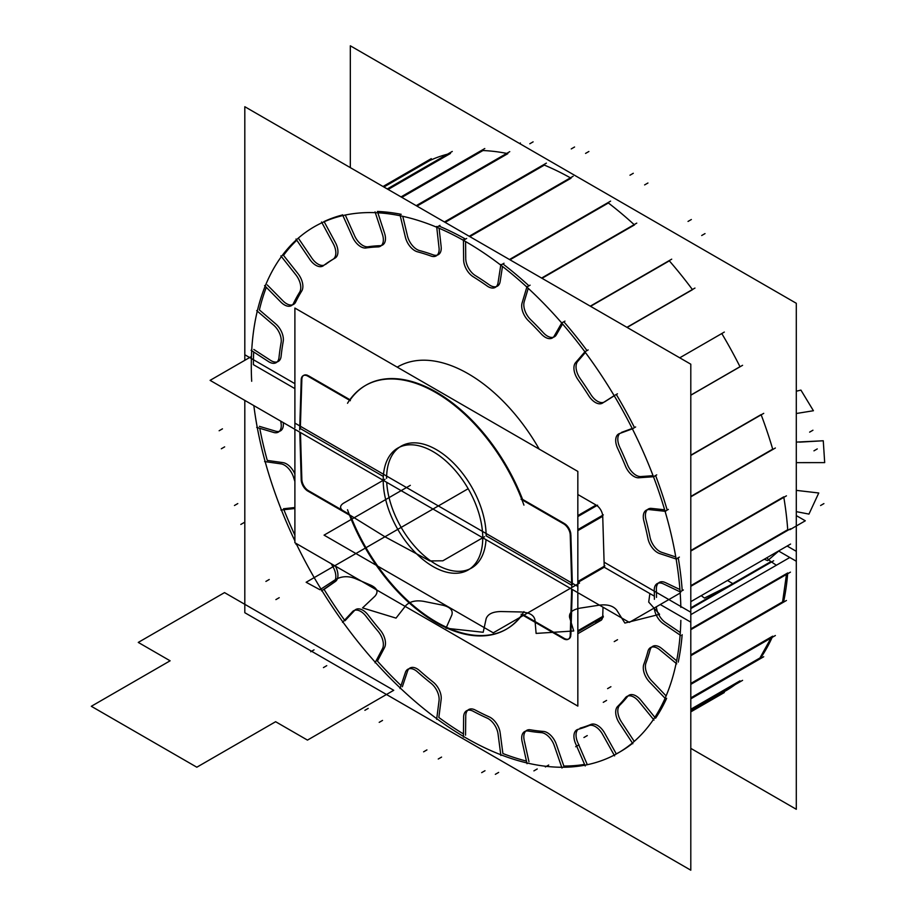<?xml version="1.0" encoding="UTF-8"?>
<svg xmlns="http://www.w3.org/2000/svg" width="916" height="916" viewBox="0 0 916 916"><rect width="100%" height="100%" fill="white"/><g stroke="black" fill="none" stroke-linecap="round" stroke-linejoin="round"><path stroke-width="1.37" d="M787.142 546.039L796.302 551.329L796.302 809.286L690.801 748.372M721.785 692.988A303.803 175.403 -120 0 0 735.227 684.584A303.803 175.403 60 0 1 721.785 692.988A303.803 175.403 -120 0 0 735.227 684.584A303.803 175.403 -120 0 1 721.785 692.988M761.093 657.299A303.803 175.403 -120 0 0 772.142 637.399A303.803 175.403 60 0 1 761.093 657.299A303.803 175.403 -120 0 0 772.142 637.399A303.803 175.403 -120 0 1 761.093 657.299L690.801 697.878L761.093 657.299M783.741 601.217A303.803 175.403 -120 0 0 787.657 573.76A303.803 175.403 60 0 1 783.741 601.217A303.803 175.403 -120 0 0 787.657 573.76A303.803 175.403 -120 0 1 783.741 601.217L690.801 654.871L783.741 601.217M776.367 565.252L771.547 561.977M690.801 607.846L770.951 561.577A14.072 8.13 60 0 1 766.875 557.741A14.072 8.13 60 0 0 770.951 561.577A14.072 8.13 60 0 1 766.875 557.741A14.072 8.13 60 0 0 770.951 561.577A14.072 8.13 60 0 1 766.875 557.741M500.869 755.482L497.949 733.224M500.159 732.754L502.884 753.513A303.803 175.403 -120 0 0 526.46 761.082A303.803 175.403 -120 0 1 502.884 753.513A303.803 175.403 -120 0 0 526.46 761.082A303.803 175.403 -120 0 1 502.884 753.513L500.159 732.754L502.884 753.513M486.51 717.846A14.072 8.13 60 0 1 498.132 734.724M500.044 732.01A14.072 8.13 -120 0 0 489.82 717.159A14.072 8.13 60 0 1 500.044 732.01A14.072 8.13 -120 0 0 489.82 717.159A14.072 8.13 60 0 1 500.044 732.01A14.072 8.13 -120 0 0 489.82 717.159M487.724 718.362A266.27 153.728 60 0 1 472.599 710.942M475.324 710.049A266.27 153.728 -120 0 0 489.224 716.873A266.27 153.728 -120 0 1 475.324 710.049A266.27 153.728 -120 0 0 489.224 716.873A266.27 153.728 -120 0 1 475.324 710.049A266.27 153.728 -120 0 0 489.224 716.873M463.645 717.789A14.072 8.13 60 0 1 466.553 710.782A14.072 8.13 60 0 1 473.824 711.618M467.687 710.312A14.072 8.13 -120 0 0 465.752 715.865A14.072 8.13 60 0 1 474.694 709.74A14.072 8.13 -120 0 0 468.66 709.568M463.645 716.381L463.416 737.105M465.534 735.182L465.74 716.587M789.798 557.489L690.801 614.647M680.851 620.384A303.803 175.403 60 0 1 618.014 753.021A303.803 175.403 60 0 0 680.851 620.384A303.803 175.403 60 0 1 618.014 753.021A303.803 175.403 60 0 0 680.851 620.384A303.803 175.403 60 0 1 618.014 753.021A303.803 175.403 60 0 0 680.851 620.384A303.803 175.403 60 0 1 618.014 753.021A303.803 175.403 60 0 0 680.851 620.384A303.803 175.403 60 0 1 618.014 753.021A303.803 175.403 60 0 0 680.851 620.384A303.803 175.403 60 0 1 618.014 753.021A303.803 175.403 60 0 1 296.12 543.451A303.803 175.403 60 0 0 618.014 753.021A303.803 175.403 60 0 1 296.12 543.451A303.803 175.403 60 0 0 618.014 753.021A303.803 175.403 60 0 1 296.12 543.451A303.803 175.403 60 0 0 618.014 753.021A303.803 175.403 60 0 1 296.12 543.451A303.803 175.403 60 0 0 618.014 753.021A303.803 175.403 60 0 1 296.12 543.451A303.803 175.403 60 0 0 618.014 753.021A303.803 175.403 60 0 1 296.12 543.451M294.895 540.898A303.803 175.403 60 0 1 253.846 405.616A303.803 175.403 60 0 0 294.895 540.898A303.803 175.403 60 0 1 253.846 405.616A303.803 175.403 60 0 0 294.895 540.898A303.803 175.403 60 0 1 253.846 405.616A303.803 175.403 60 0 0 294.895 540.898A303.803 175.403 60 0 1 253.846 405.616A303.803 175.403 60 0 0 294.895 540.898A303.803 175.403 60 0 1 253.846 405.616A303.803 175.403 60 0 0 294.895 540.898A303.803 175.403 60 0 1 253.846 405.616M720.64 693.652L734.082 685.248M759.948 657.963L770.997 638.063M782.596 601.869L786.581 573.611M259.755 428.299A303.803 175.403 -120 0 0 267.277 460.427A303.803 175.403 -120 0 1 259.755 428.299A303.803 175.403 -120 0 0 267.277 460.427A303.803 175.403 -120 0 1 259.755 428.299A303.803 175.403 -120 0 0 267.277 460.427L283.033 462.637M283.903 509.708A303.803 175.403 -120 0 0 294.895 535.184A303.803 175.403 -120 0 1 283.903 509.708A303.803 175.403 -120 0 0 294.895 535.184A303.803 175.403 -120 0 1 283.903 509.708A303.803 175.403 -120 0 0 294.895 535.184M335.451 566.237A14.072 8.13 -120 0 1 335.37 581.511L324.069 589.4L335.37 581.511A14.072 8.13 -120 0 0 335.451 566.237A14.072 8.13 60 0 1 335.37 581.511A14.072 8.13 -120 0 0 335.451 566.237A14.072 8.13 60 0 1 335.37 581.511L324.069 589.4A303.803 175.403 -120 0 0 344.576 620.166A303.803 175.403 -120 0 1 324.069 589.4A303.803 175.403 -120 0 0 344.576 620.166A303.803 175.403 -120 0 1 324.069 589.4A303.803 175.403 -120 0 0 344.576 620.166M384.548 647.578L377.426 661.089A303.803 175.403 -120 0 0 401.048 685.534A303.803 175.403 -120 0 1 377.426 661.089A303.803 175.403 -120 0 0 401.048 685.534A303.803 175.403 -120 0 1 377.426 661.089A303.803 175.403 -120 0 0 401.048 685.534M654.345 591.186L690.801 612.243L690.801 870.2L244.812 612.712L244.812 400.395M654.299 591.163L604.091 562.184M294.895 383.667L244.812 354.755L244.812 360.309L244.812 106.714L690.801 364.202L690.801 622.159L660.264 604.526M528.967 761.7L524.387 741.09M525.738 731.117A14.072 8.13 -120 0 0 524.215 740.3A14.072 8.13 60 0 1 529.849 729.731A14.072 8.13 -120 0 0 526.723 730.373M530.467 729.812A266.27 153.728 -120 0 0 543.44 731.426A266.27 153.728 -120 0 1 530.467 729.812A266.27 153.728 -120 0 0 543.44 731.426A266.27 153.728 -120 0 1 530.467 729.812A266.27 153.728 -120 0 0 543.44 731.426M543.967 731.483A14.072 8.13 60 0 1 556.046 743.506A14.072 8.13 -120 0 0 543.967 731.483A14.072 8.13 60 0 1 556.046 743.506A14.072 8.13 -120 0 0 543.967 731.483A14.072 8.13 -120 0 1 556.046 743.506M556.333 744.296L563.832 766.028A303.803 175.403 -120 0 0 584.557 764.391A303.803 175.403 -120 0 1 563.832 766.028A303.803 175.403 -120 0 0 584.557 764.391A303.803 175.403 -120 0 1 563.832 766.028L556.333 744.296L563.832 766.028M587.007 763.955L578.042 743.174M577.698 742.384A14.072 8.13 60 0 1 577.973 729.376A14.072 8.13 -120 0 0 577.698 742.384A14.072 8.13 60 0 1 577.973 729.376A14.072 8.13 -120 0 0 577.698 742.384A14.072 8.13 -120 0 1 577.973 729.376M580.08 728.151A266.27 153.728 -120 0 0 590.98 724.407A266.27 153.728 -120 0 1 580.08 728.151A266.27 153.728 -120 0 0 590.98 724.407A266.27 153.728 -120 0 1 580.08 728.151A266.27 153.728 -120 0 0 590.98 724.407M591.335 724.281A14.072 8.13 60 0 1 604.239 732.365A14.072 8.13 -120 0 0 591.335 724.281A14.072 8.13 60 0 1 604.239 732.365A14.072 8.13 -120 0 0 591.335 724.281A14.072 8.13 -120 0 1 604.239 732.365M604.675 733.109L616.285 753.902A303.803 175.403 -120 0 0 632.59 743.3A303.803 175.403 -120 0 1 616.285 753.902A303.803 175.403 -120 0 0 632.59 743.3A303.803 175.403 -120 0 1 616.285 753.902L604.675 733.109L616.285 753.902M634.238 741.388L621.93 722.644M621.46 721.923A14.072 8.13 60 0 1 619.743 705.217A14.072 8.13 -120 0 0 621.46 721.923A14.072 8.13 60 0 1 619.743 705.217A14.072 8.13 -120 0 0 621.46 721.923A14.072 8.13 -120 0 1 619.743 705.217M620.029 704.931A266.27 153.728 -120 0 0 627.231 696.916A266.27 153.728 -120 0 1 620.029 704.931A266.27 153.728 -120 0 0 627.231 696.916A266.27 153.728 -120 0 1 620.029 704.931A266.27 153.728 -120 0 0 627.231 696.916M628.01 695.988A14.072 8.13 -120 0 0 627.597 696.446A14.072 8.13 60 0 1 640.353 699.572A14.072 8.13 -120 0 0 628.994 695.244M640.902 700.225L654.86 717.331M655.581 718.213A303.803 175.403 -120 0 0 666.642 698.313A303.803 175.403 -120 0 1 655.581 718.213A303.803 175.403 -120 0 0 666.642 698.313A303.803 175.403 -120 0 1 655.581 718.213M666.104 695.931L652.158 681.321M651.597 680.737A14.072 8.13 60 0 1 645.952 663.035A14.072 8.13 -120 0 0 651.597 680.737A14.072 8.13 60 0 1 645.952 663.035A14.072 8.13 -120 0 0 651.597 680.737A14.072 8.13 -120 0 1 645.952 663.035M646.146 662.531A266.27 153.728 -120 0 0 649.902 650.646A266.27 153.728 -120 0 1 646.146 662.531A266.27 153.728 -120 0 0 649.902 650.646A266.27 153.728 -120 0 1 646.146 662.531A266.27 153.728 -120 0 0 649.902 650.646M651.665 647.108A14.072 8.13 -120 0 0 650.062 650.028A14.072 8.13 60 0 1 661.157 648.047A14.072 8.13 -120 0 0 652.639 646.364M661.776 648.528L676.638 660.802M678.229 662.119A303.803 175.403 -120 0 0 682.157 634.673A303.803 175.403 -120 0 1 678.229 662.119A303.803 175.403 -120 0 0 682.157 634.673A303.803 175.403 -120 0 1 678.229 662.119M680.302 632.567L666.035 622.891M665.451 622.491A14.072 8.13 60 0 1 656.394 606.758A14.072 8.13 -120 0 0 665.451 622.491A14.072 8.13 60 0 1 656.394 606.758A14.072 8.13 -120 0 0 665.451 622.491A14.072 8.13 -120 0 1 656.394 606.758M654.379 596.167L604.239 567.222L654.379 596.167L604.239 567.222L577.836 582.473L604.239 567.222L577.836 582.473L604.239 567.222L577.836 582.473L604.239 567.222L654.379 596.167L604.239 567.222L577.836 582.473L604.239 567.222L577.836 582.473L604.239 567.222L654.379 596.167M603.014 607.205L602.728 616.422L603.014 607.205L602.728 616.422L603.014 607.205L602.728 616.422L577.836 630.792L602.728 616.422M253.389 364.66L294.895 388.624L253.389 364.66A303.803 175.403 60 0 1 253.686 351.962A303.803 175.403 -120 0 0 253.389 364.66L294.895 388.624L253.389 364.66A303.803 175.403 60 0 1 253.686 351.962A303.803 175.403 -120 0 0 253.389 364.66A303.803 175.403 60 0 1 253.686 351.962M280.456 430.898A14.072 8.13 -120 0 0 283.296 422.986A14.072 8.13 60 0 1 275.762 431.218A14.072 8.13 -120 0 0 279.323 431.367M275.132 431.035L259.388 426.341M283.571 462.74A14.072 8.13 60 0 1 294.895 473.984A14.072 8.13 -120 0 0 283.571 462.74A14.072 8.13 60 0 1 294.895 473.984A14.072 8.13 -120 0 0 283.571 462.74A14.072 8.13 -120 0 1 294.895 473.984M294.895 507.521L283.525 508.758M345 620.75L354.24 610.846M354.801 610.251A14.072 8.13 -120 0 0 354.652 610.399A14.072 8.13 60 0 1 367.568 614.35A14.072 8.13 -120 0 0 355.774 609.506M368.106 615.025A266.27 153.728 -120 0 0 380.174 630.048A266.27 153.728 -120 0 1 368.106 615.025A266.27 153.728 -120 0 0 380.174 630.048A266.27 153.728 -120 0 1 368.106 615.025A266.27 153.728 -120 0 0 380.174 630.048M380.701 630.689A14.072 8.13 60 0 1 384.766 647.108A14.072 8.13 -120 0 0 380.701 630.689A14.072 8.13 60 0 1 384.766 647.108A14.072 8.13 -120 0 0 380.701 630.689A14.072 8.13 -120 0 1 384.766 647.108M402.342 686.771L407.311 671.84M408.96 668.795A14.072 8.13 -120 0 0 407.505 671.245A14.072 8.13 60 0 1 418.944 670.1A14.072 8.13 -120 0 0 409.944 668.05M419.551 670.615A266.27 153.728 -120 0 0 433.142 682.054A266.27 153.728 -120 0 1 419.551 670.615A266.27 153.728 -120 0 0 433.142 682.054A266.27 153.728 -120 0 1 419.551 670.615A266.27 153.728 -120 0 0 433.142 682.054M433.726 682.534A14.072 8.13 60 0 1 441.214 698.897A14.072 8.13 -120 0 0 433.726 682.534A14.072 8.13 60 0 1 441.214 698.897A14.072 8.13 -120 0 0 433.726 682.534A14.072 8.13 -120 0 1 441.214 698.897M441.146 699.538L438.844 717.468A303.803 175.403 -120 0 0 463.45 733.945A303.803 175.403 -120 0 1 438.844 717.468A303.803 175.403 -120 0 0 463.45 733.945A303.803 175.403 -120 0 1 438.844 717.468L441.146 699.538L438.844 717.468M436.657 719.335L439.119 700.099M430.428 682.809A14.072 8.13 60 0 1 438.936 701.393M431.631 683.748A266.27 153.728 60 0 1 416.849 671.313M405.227 673.042A14.072 8.13 60 0 1 407.826 669.264A14.072 8.13 60 0 1 418.028 672.378M405.582 671.897L400.04 688.546M375.056 662.806L382.693 648.31M377.518 630.632A14.072 8.13 60 0 1 382.155 649.272M378.606 631.903A266.27 153.728 60 0 1 365.473 615.563M352.213 612.014A14.072 8.13 60 0 1 353.656 610.732A14.072 8.13 60 0 1 366.503 616.926M352.9 611.247L342.538 622.342M321.55 590.912L333.676 582.439M332.474 565.951A14.072 8.13 60 0 1 332.92 582.942A14.072 8.13 60 0 1 332.84 582.988M333.355 567.439A266.27 153.728 60 0 1 331.214 563.718M297.105 544.024L296.005 544.367M280.891 510.04L294.895 508.517M294.895 481.53A266.27 153.728 60 0 1 293.315 476.515M280.353 463.805A14.072 8.13 60 0 1 293.784 478.095M281.487 463.943L264.598 461.561M256.686 427.383L274.239 432.615M280.96 422.665A14.072 8.13 60 0 1 278.349 432.112A14.072 8.13 60 0 1 273.048 432.238M281.212 424.2A266.27 153.728 60 0 1 280.765 421.154M805.301 520.792L789.924 529.677L805.301 520.792L796.302 515.605L805.301 520.792L789.924 529.677L805.301 520.792L796.302 515.605L805.301 520.792M680.199 593.018L629.326 622.388L210.096 380.358L251.442 356.484L210.096 380.358L251.442 356.484L210.096 380.358L629.326 622.388L680.199 593.018L629.326 622.388L210.096 380.358L629.326 622.388L680.199 593.018M300.334 428.551L383.335 476.457L300.334 428.551L383.335 476.457L300.334 428.551L383.335 476.457L300.334 428.551L383.335 476.457L300.334 428.551L301.833 380.071L300.334 428.551L383.335 476.457L300.334 428.551L301.833 380.071M486.133 535.814L571.733 585.232L486.133 535.814A70.383 40.636 -120 0 0 436.36 449.619A70.383 40.636 -120 0 0 386.598 478.347A70.383 40.636 -120 0 1 436.36 449.619A70.383 40.636 -120 0 1 486.133 535.814L571.733 585.232L486.133 535.814A70.383 40.636 -120 0 0 436.36 449.619A70.383 40.636 -120 0 0 386.598 478.347A70.383 40.636 -120 0 1 436.36 449.619A70.383 40.636 -120 0 1 486.133 535.814L571.733 585.232L486.133 535.814M482.652 534.097A70.383 40.636 60 0 1 468.168 569.981A70.383 40.636 60 0 1 412.498 549.589A70.383 40.636 60 0 1 383.312 476.755M577.836 592.663L577.836 706.099L294.895 542.741L294.895 429.318M577.836 586.458L294.895 423.1M486.018 539.65A70.383 40.636 60 0 1 436.36 564.542A70.383 40.636 60 0 1 386.712 482.32A70.383 40.636 -120 0 0 436.36 564.542A70.383 40.636 -120 0 0 486.018 539.65A70.383 40.636 60 0 1 436.36 564.542A70.383 40.636 60 0 1 386.712 482.32A70.383 40.636 -120 0 0 436.36 564.542A70.383 40.636 -120 0 0 486.018 539.65M300.459 432.524L301.833 478.805M301.856 479.492A9.389 5.416 -120 0 0 308.486 490.713A9.389 5.416 -120 0 1 301.856 479.492A9.389 5.416 -120 0 0 308.486 490.713A9.389 5.416 -120 0 1 301.856 479.492M309.07 491.045L349.168 514.197M350.473 515.571A140.755 81.272 -120 0 0 522.189 614.831A140.755 81.272 -120 0 1 350.473 515.571A140.755 81.272 -120 0 0 522.189 614.831A140.755 81.272 -120 0 1 350.473 515.571M522.567 614.315L563.603 638.005M564.245 638.383A9.389 5.416 -120 0 0 570.783 635.841A9.389 5.416 -120 0 1 564.245 638.383A9.389 5.416 -120 0 0 570.783 635.841A9.389 5.416 -120 0 1 564.245 638.383M570.874 634.811L572.271 589.457M603.335 617.04L577.836 631.765M604.915 565.87L577.836 581.511M570.21 636.162L571.664 589.102M570.233 634.467A9.389 5.416 60 0 1 568.298 639.208A9.389 5.416 60 0 1 562.996 638.36M594.644 622.056L598.171 621.964L600.014 618.964M600.117 617.934L603.3 616.09M602.625 617.453A9.389 5.416 60 0 1 600.793 620.453M521.09 614.201L564.439 639.231M523.929 611.625A140.755 81.272 60 0 1 506.113 629.349A140.755 81.272 60 0 1 347.519 509.765M307.009 490.598L350.359 515.628M308.452 491.4A9.389 5.416 60 0 1 301.227 479.16M299.795 432.146L301.25 480.877M773.677 560.752L690.801 608.59M663.951 624.094A14.072 8.13 60 0 1 654.287 607.984M790.451 572.145L690.801 629.681M662.726 623.292L680.725 635.498M787.726 572.958L690.801 628.914L787.726 572.958M786.443 600.484L690.801 655.707M676.718 663.837L659.062 649.249M647.818 651.848A14.072 8.13 60 0 1 650.532 647.589A14.072 8.13 60 0 1 660.253 650.257M648.116 650.658A266.27 153.728 60 0 1 643.639 664.81M650.062 682.534A14.072 8.13 60 0 1 644.062 663.722M775.371 635.532L690.801 684.367M648.917 681.367L665.657 698.885M772.703 636.162L690.801 683.439L772.703 636.162M763.726 656.738L690.801 698.839M654.001 720.079L638.257 700.786M625.181 698.095A14.072 8.13 60 0 1 626.876 696.458A14.072 8.13 60 0 1 639.311 702.103M625.811 697.259A266.27 153.728 60 0 1 617.269 706.797M619.834 723.846A14.072 8.13 60 0 1 618.014 706.099M742.578 680.348L690.801 710.243M618.873 722.415L632.853 743.7M739.991 680.84L690.801 709.247L739.991 680.84M724.316 692.53L690.801 711.881M614.602 755.872L602.144 733.579M588.415 725.85A14.072 8.13 60 0 1 602.98 735.09M589.332 725.438A266.27 153.728 60 0 1 577.469 729.514M575.935 744.376A14.072 8.13 60 0 1 576.84 729.846A14.072 8.13 60 0 1 578.465 729.262M575.248 742.819L585.232 765.959M561.989 768.032L553.951 744.719M540.784 732.628A14.072 8.13 60 0 1 554.478 746.3M541.894 732.685A266.27 153.728 60 0 1 527.776 730.934M522.292 742.303A14.072 8.13 60 0 1 524.605 731.586A14.072 8.13 60 0 1 528.933 731.163M521.925 740.746L527.032 763.692M500.159 281.521L502.483 266.442M502.884 263.9A303.803 175.403 60 0 1 528.658 285.54A303.803 175.403 -120 0 0 502.884 263.9A303.803 175.403 60 0 1 528.658 285.54A303.803 175.403 60 0 0 502.884 263.9M528.234 288.322L524.376 301.192M524.215 301.742A14.072 8.13 -120 0 0 530.467 319.444A14.072 8.13 -120 0 1 524.215 301.742A14.072 8.13 -120 0 0 530.467 319.444A14.072 8.13 -120 0 1 524.215 301.742A14.072 8.13 -120 0 0 530.467 319.444M531.028 320.005A266.27 153.728 60 0 1 542.879 332.21A266.27 153.728 -120 0 0 531.028 320.005A266.27 153.728 60 0 1 542.879 332.21A266.27 153.728 -120 0 0 531.028 320.005A266.27 153.728 60 0 1 542.879 332.21M553.321 337.248A14.072 8.13 -120 0 1 543.44 332.829A14.072 8.13 -120 0 0 556.012 335.348A14.072 8.13 -120 0 1 554.455 336.779M556.333 334.844L562.573 323.955M586.904 350.462A303.803 175.403 60 0 0 563.832 321.756A303.803 175.403 60 0 1 586.904 350.462A303.803 175.403 -120 0 0 563.832 321.756A303.803 175.403 60 0 1 586.87 350.404M585.393 352.477L577.985 361.087M577.698 361.419A14.072 8.13 -120 0 0 580.08 378.388A14.072 8.13 -120 0 1 577.698 361.419A14.072 8.13 -120 0 0 580.08 378.388A14.072 8.13 -120 0 1 577.698 361.419A14.072 8.13 -120 0 0 580.08 378.388M580.561 379.098A266.27 153.728 60 0 1 590.511 393.995A266.27 153.728 -120 0 0 580.561 379.098A266.27 153.728 60 0 1 590.511 393.995A266.27 153.728 -120 0 0 580.561 379.098A266.27 153.728 60 0 1 590.511 393.995M590.98 394.727A14.072 8.13 -120 0 0 603.793 402.284A14.072 8.13 -120 0 1 590.98 394.727A14.072 8.13 -120 0 0 603.793 402.284A14.072 8.13 -120 0 1 590.98 394.727A14.072 8.13 -120 0 0 603.793 402.284M604.675 401.838L614.224 395.769M616.285 394.452A303.803 175.403 60 0 1 634.49 427.623A303.803 175.403 -120 0 0 616.285 394.452A303.803 175.403 60 0 1 634.49 427.623A303.803 175.403 -120 0 0 616.285 394.452A303.803 175.403 60 0 1 634.49 427.623M632.189 428.47L621.46 432.409M619.743 433.497A14.072 8.13 -120 0 0 619.743 447.134A14.072 8.13 -120 0 1 619.743 433.497A14.072 8.13 -120 0 0 619.743 447.134A14.072 8.13 -120 0 1 619.743 433.497A14.072 8.13 -120 0 0 619.743 447.134M620.109 447.924A266.27 153.728 60 0 1 627.277 464.194A266.27 153.728 -120 0 0 620.109 447.924A266.27 153.728 60 0 1 627.277 464.194A266.27 153.728 -120 0 0 620.109 447.924A266.27 153.728 60 0 1 627.277 464.194M627.597 464.973A14.072 8.13 -120 0 0 640.902 476.56A14.072 8.13 -120 0 1 627.597 464.973A14.072 8.13 -120 0 0 640.902 476.56A14.072 8.13 -120 0 1 627.597 464.973A14.072 8.13 -120 0 0 640.902 476.56M641.372 476.526L653.074 475.702M655.673 475.748A303.803 175.403 60 0 1 667.192 510.075A303.803 175.403 -120 0 0 655.673 475.748A303.803 175.403 60 0 1 667.192 510.075A303.803 175.403 60 0 0 655.673 475.748M664.65 509.8L651.597 508.403M648.31 509.021A14.072 8.13 -120 0 1 650.99 508.357A14.072 8.13 -120 0 0 645.952 519.578A14.072 8.13 -120 0 1 647.337 509.765M646.158 520.368A266.27 153.728 60 0 1 649.913 536.581A266.27 153.728 -120 0 0 646.158 520.368A266.27 153.728 60 0 1 649.913 536.581A266.27 153.728 -120 0 0 646.158 520.368A266.27 153.728 60 0 1 649.913 536.581M650.062 537.337A14.072 8.13 -120 0 0 661.776 552.348A14.072 8.13 -120 0 1 650.062 537.337A14.072 8.13 -120 0 0 661.776 552.348A14.072 8.13 -120 0 1 650.062 537.337A14.072 8.13 -120 0 0 661.776 552.348M662.337 552.543L675.779 556.962M678.321 558.256A303.803 175.403 60 0 1 682.225 590.625A303.803 175.403 -120 0 0 678.321 558.256A303.803 175.403 60 0 1 682.225 590.625A303.803 175.403 60 0 0 678.321 558.256M679.935 589.538L665.451 582.633M659.28 582.393A14.072 8.13 -120 0 1 664.821 582.358A14.072 8.13 -120 0 0 656.371 589.274A14.072 8.13 -120 0 1 658.306 583.149M656.394 590.007A266.27 153.728 60 0 1 656.497 597.392A266.27 153.728 -120 0 0 656.394 590.007A266.27 153.728 60 0 1 656.497 597.392A266.27 153.728 -120 0 0 656.394 590.007A266.27 153.728 60 0 1 656.497 597.392M604.217 566.283L602.728 516.28L577.836 530.65L602.728 516.28L577.836 530.65L602.728 516.28L604.217 566.283L602.728 516.28M602.648 515.296A9.389 5.416 -120 0 0 596.888 505.563A9.389 5.416 60 0 1 602.648 515.296A9.389 5.416 -120 0 0 596.888 505.563A9.389 5.416 -120 0 1 602.648 515.296M596.098 505.06L577.836 515.605L596.098 505.06L577.836 515.605L596.098 505.06L577.836 494.514M539.203 449.115A140.755 81.272 -120 0 0 397.235 367.144A140.755 81.272 60 0 1 539.203 449.115A140.755 81.272 -120 0 0 397.235 367.144A140.755 81.272 -120 0 1 539.203 449.115M253.812 349.454L269.991 359.965M277.136 361.912A14.072 8.13 -120 0 1 270.609 360.366A14.072 8.13 -120 0 0 281.029 356.931A14.072 8.13 -120 0 1 278.269 361.442M281.12 356.255A266.27 153.728 60 0 1 283.204 341.531A266.27 153.728 -120 0 0 281.12 356.255A266.27 153.728 60 0 1 283.204 341.531A266.27 153.728 -120 0 0 281.12 356.255A266.27 153.728 60 0 1 283.204 341.531M283.296 340.924A14.072 8.13 -120 0 0 276.334 324.447A14.072 8.13 -120 0 1 283.296 340.924A14.072 8.13 -120 0 0 276.334 324.447A14.072 8.13 -120 0 1 283.296 340.924A14.072 8.13 -120 0 0 276.334 324.447M275.762 323.932L259.388 309.917A303.803 175.403 60 0 1 266.327 287.338A303.803 175.403 -120 0 0 259.388 309.917L275.762 323.932L259.388 309.917A303.803 175.403 60 0 1 266.327 287.338A303.803 175.403 -120 0 0 259.388 309.917A303.803 175.403 60 0 1 266.327 287.338M267.277 284.945L282.449 300.322M292.456 304.856A14.072 8.13 -120 0 1 283.033 300.917A14.072 8.13 -120 0 0 295.376 302.589A14.072 8.13 -120 0 1 293.589 304.387M295.673 302.062A266.27 153.728 60 0 1 301.719 291.048A266.27 153.728 -120 0 0 295.673 302.062A266.27 153.728 60 0 1 301.719 291.048A266.27 153.728 -120 0 0 295.673 302.062A266.27 153.728 60 0 1 301.719 291.048M301.971 290.612A14.072 8.13 -120 0 0 298.513 274.331A14.072 8.13 -120 0 1 301.971 290.612A14.072 8.13 -120 0 0 298.513 274.331A14.072 8.13 -120 0 1 301.971 290.612A14.072 8.13 -120 0 0 298.513 274.331M297.998 273.655L283.525 255.369A303.803 175.403 60 0 1 296.807 240.21A303.803 175.403 -120 0 0 283.525 255.369L297.998 273.655L283.525 255.369A303.803 175.403 60 0 1 296.807 240.21A303.803 175.403 -120 0 0 283.525 255.369A303.803 175.403 60 0 1 296.807 240.21M298.605 238.538L311.417 257.43M311.898 258.14A14.072 8.13 -120 0 0 324.024 265.228A14.072 8.13 -120 0 1 311.898 258.14A14.072 8.13 -120 0 0 324.024 265.228A14.072 8.13 -120 0 1 311.898 258.14A14.072 8.13 -120 0 0 324.024 265.228M325.546 264.449A266.27 153.728 60 0 1 334.695 258.312A266.27 153.728 -120 0 0 325.546 264.449A266.27 153.728 60 0 1 334.695 258.312A266.27 153.728 -120 0 0 325.546 264.449A266.27 153.728 60 0 1 334.695 258.312M335.027 258.117A14.072 8.13 -120 0 0 335.771 243.255A14.072 8.13 -120 0 1 335.027 258.117A14.072 8.13 -120 0 0 335.771 243.255A14.072 8.13 -120 0 1 335.027 258.117A14.072 8.13 -120 0 0 335.771 243.255M335.37 242.488L324.184 221.752M324.069 221.546A303.803 175.403 60 0 1 342.607 214.939A303.803 175.403 -120 0 0 324.069 221.546A303.803 175.403 60 0 1 342.607 214.939A303.803 175.403 -120 0 0 324.069 221.546A303.803 175.403 60 0 1 342.607 214.939M345.309 215.042L354.309 235.08M354.652 235.859A14.072 8.13 -120 0 0 368.106 246.759A14.072 8.13 -120 0 1 354.652 235.859A14.072 8.13 -120 0 0 368.106 246.759A14.072 8.13 -120 0 1 354.652 235.859A14.072 8.13 -120 0 0 368.106 246.759M368.541 246.702A266.27 153.728 60 0 1 379.579 245.706A266.27 153.728 -120 0 0 368.541 246.702A266.27 153.728 60 0 1 379.579 245.706A266.27 153.728 -120 0 0 368.541 246.702A266.27 153.728 60 0 1 379.579 245.706M381.422 245.499A14.072 8.13 -120 0 1 380.174 245.683A14.072 8.13 -120 0 0 384.789 233.981A14.072 8.13 -120 0 1 382.556 245.03M384.548 233.191L377.861 212.798M377.426 211.459A303.803 175.403 60 0 1 401.197 214.321A303.803 175.403 -120 0 0 377.426 211.459A303.803 175.403 60 0 1 401.197 214.321A303.803 175.403 -120 0 0 377.426 211.459A303.803 175.403 60 0 1 401.197 214.321M402.765 216.313L407.322 235.275M407.505 236.042A14.072 8.13 -120 0 0 419.551 250.572A14.072 8.13 -120 0 1 407.505 236.042A14.072 8.13 -120 0 0 419.551 250.572A14.072 8.13 -120 0 1 407.505 236.042A14.072 8.13 -120 0 0 419.551 250.572M420.112 250.721A266.27 153.728 60 0 1 432.512 254.614A266.27 153.728 -120 0 0 420.112 250.721A266.27 153.728 60 0 1 432.512 254.614A266.27 153.728 -120 0 0 420.112 250.721A266.27 153.728 60 0 1 432.512 254.614M437.195 255.14A14.072 8.13 -120 0 1 433.142 254.843A14.072 8.13 -120 0 0 441.214 247.354A14.072 8.13 -120 0 1 438.329 254.671M441.146 246.599L439.096 228.221M438.844 226.012A303.803 175.403 60 0 1 464.904 238.755A303.803 175.403 -120 0 0 438.844 226.012A303.803 175.403 60 0 1 464.904 238.755A303.803 175.403 60 0 0 438.844 226.012M465.568 241.538L465.74 257.98M465.752 258.667A14.072 8.13 -120 0 0 475.324 275.544A14.072 8.13 -120 0 1 465.752 258.667A14.072 8.13 -120 0 0 475.324 275.544A14.072 8.13 -120 0 1 465.752 258.667A14.072 8.13 -120 0 0 475.324 275.544M475.919 275.911A266.27 153.728 60 0 1 488.606 284.338A266.27 153.728 -120 0 0 475.919 275.911A266.27 153.728 60 0 1 488.606 284.338A266.27 153.728 -120 0 0 475.919 275.911A266.27 153.728 60 0 1 488.606 284.338M496.243 286.651A14.072 8.13 -120 0 1 489.224 284.773A14.072 8.13 -120 0 0 500.033 282.174A14.072 8.13 -120 0 1 497.377 286.181M509.468 259.514L610.594 201.131M500.869 264.472L497.949 283.376M608.384 202.986L509.972 259.8L608.384 202.986A303.803 175.403 60 0 1 634.158 224.638A303.803 175.403 60 0 0 608.384 202.986L509.972 259.8L608.384 202.986A303.803 175.403 60 0 1 634.158 224.638A303.803 175.403 60 0 0 608.384 202.986M486.51 285.54A14.072 8.13 -120 0 0 495.27 287.395A14.072 8.13 -120 0 0 498.132 282.082M487.724 286.422A266.27 153.728 -120 0 0 472.599 276.38M463.645 259.194A14.072 8.13 -120 0 0 473.824 277.113M463.645 260.602L463.416 239.614M469.21 236.271L573.141 176.261M469.839 236.626L571.046 178.196L469.839 236.626M690.801 601.663L790.577 544.058M680.851 607.4A303.803 175.403 -120 0 0 545.707 305.475A303.803 175.403 -120 0 0 314.199 226.802A303.803 175.403 -120 0 1 545.707 305.475A303.803 175.403 -120 0 1 680.851 607.4A303.803 175.403 -120 0 0 545.707 305.475A303.803 175.403 -120 0 0 314.199 226.802A303.803 175.403 -120 0 1 545.707 305.475A303.803 175.403 -120 0 1 680.851 607.4A303.803 175.403 -120 0 0 545.707 305.475A303.803 175.403 -120 0 0 314.199 226.802A303.803 175.403 -120 0 1 545.707 305.475A303.803 175.403 -120 0 1 680.851 607.4A303.803 175.403 -120 0 0 545.707 305.475A303.803 175.403 -120 0 0 314.199 226.802A303.803 175.403 -120 0 1 545.707 305.475A303.803 175.403 -120 0 1 680.851 607.4A303.803 175.403 -120 0 0 545.707 305.475A303.803 175.403 -120 0 0 314.199 226.802A303.803 175.403 -120 0 1 545.707 305.475A303.803 175.403 -120 0 1 680.851 607.4A303.803 175.403 -120 0 0 545.707 305.475A303.803 175.403 -120 0 0 314.199 226.802A303.803 175.403 -120 0 0 251.682 381.262A303.803 175.403 -120 0 1 314.199 226.802A303.803 175.403 -120 0 0 251.682 381.262A303.803 175.403 -120 0 1 314.199 226.802A303.803 175.403 -120 0 0 251.682 381.262A303.803 175.403 -120 0 1 314.199 226.802A303.803 175.403 -120 0 0 251.682 381.262A303.803 175.403 -120 0 1 314.199 226.802A303.803 175.403 -120 0 0 251.682 381.262A303.803 175.403 -120 0 1 314.199 226.802A303.803 175.403 -120 0 0 251.682 381.262M500.834 265.079L504.018 263.236M530.112 285.174L526.929 287.017M436.806 227.191L439.989 225.347M466.679 238.446L463.496 240.29M561.783 322.947L564.977 321.104M588.152 349.935L584.958 351.778M614.235 395.643L617.43 393.8M635.635 426.959L632.441 428.803M653.532 476.709L656.726 474.866M668.337 509.41L665.153 511.254M676.191 558.943L679.374 557.1M683.37 589.973L680.176 591.805M383.896 187.001L429.581 160.632A303.803 175.403 60 0 1 447.535 154.174A303.803 175.403 60 0 0 429.581 160.632L383.896 187.001L429.581 160.632A303.803 175.403 60 0 1 447.535 154.174A303.803 175.403 60 0 0 429.581 160.632A303.803 175.403 60 0 1 447.535 154.174M450.5 153.441L388.132 189.452M401.838 197.364L482.927 150.545A303.803 175.403 60 0 1 506.708 153.407A303.803 175.403 60 0 0 482.927 150.545L401.838 197.364L482.927 150.545A303.803 175.403 60 0 1 506.708 153.407A303.803 175.403 60 0 0 482.927 150.545A303.803 175.403 60 0 1 506.708 153.407M507.842 153.636L416.975 206.1M778.554 550.997L796.302 561.245L796.302 303.288L350.324 45.8L350.324 167.628M692.404 289.548A303.803 175.403 60 0 0 669.333 260.842A303.803 175.403 60 0 1 692.404 289.548A303.803 175.403 60 0 0 669.333 260.842L590.557 306.322L669.333 260.842A303.803 175.403 60 0 1 692.37 289.49M679.741 357.812L721.785 333.55A303.803 175.403 60 0 1 739.991 366.709L690.801 395.117L739.991 366.709A303.803 175.403 60 0 0 721.785 333.55L724.316 332.061M761.173 414.834A303.803 175.403 60 0 1 772.703 449.161L690.801 496.449L772.703 449.161A303.803 175.403 60 0 0 761.173 414.834A303.803 175.403 60 0 1 772.703 449.161A303.803 175.403 60 0 0 761.173 414.834M783.821 497.342A303.803 175.403 60 0 1 787.726 529.711L690.801 585.679L787.726 529.711A303.803 175.403 60 0 0 783.821 497.342A303.803 175.403 60 0 1 787.726 529.711A303.803 175.403 60 0 0 783.821 497.342M544.356 165.098A303.803 175.403 60 0 1 570.416 177.841A303.803 175.403 60 0 0 544.356 165.098L445.142 222.37L544.356 165.098A303.803 175.403 60 0 1 570.416 177.841A303.803 175.403 60 0 0 544.356 165.098L445.142 222.37L544.356 165.098M444.455 221.97L546.383 163.128M436.657 226.481L439.119 248.568M430.428 255.816A14.072 8.13 -120 0 0 436.222 255.885A14.072 8.13 -120 0 0 438.936 247.057M431.631 256.274A266.27 153.728 -120 0 0 416.849 251.637M405.227 236.477A14.072 8.13 -120 0 0 418.028 251.923M405.582 238.034L400.04 214.985M416.196 205.665L509.765 151.644M401.025 196.894L484.782 148.541M375.056 211.882L382.693 235.194M377.518 246.896A14.072 8.13 -120 0 0 380.449 246.244A14.072 8.13 -120 0 0 382.155 233.614M378.606 246.885A266.27 153.728 -120 0 0 365.473 248.064M352.213 236.294A14.072 8.13 -120 0 0 366.503 247.881M352.9 237.862L342.538 214.791M387.273 188.959L452.264 151.449M383.025 186.509L431.276 158.651M321.55 222.004L333.676 244.458M332.474 259.572A14.072 8.13 -120 0 0 332.92 259.343A14.072 8.13 -120 0 0 332.84 242.946M333.355 259.091A266.27 153.728 -120 0 0 332.966 259.308A266.27 153.728 -120 0 0 323.039 265.972M309.322 258.644A14.072 8.13 -120 0 0 322.936 266.006A14.072 8.13 -120 0 0 323.817 265.342M310.272 260.075L296.005 239.042M280.891 255.919L296.418 275.533M299.303 292.708A14.072 8.13 -120 0 0 295.353 274.216M299.898 291.803A266.27 153.728 -120 0 0 293.315 303.78M280.353 301.536A14.072 8.13 -120 0 0 291.483 305.6A14.072 8.13 -120 0 0 293.784 302.761M281.487 302.715L264.598 285.586M256.686 310.627L274.239 325.661M280.96 343.363A14.072 8.13 -120 0 0 273.048 324.665M281.212 342.126A266.27 153.728 -120 0 0 278.945 358.133M267.896 361.167A14.072 8.13 -120 0 0 276.163 362.667A14.072 8.13 -120 0 0 279.059 356.805M269.109 361.98L251.087 350.278M383.312 483.969A70.383 40.636 60 0 1 397.796 448.084A70.383 40.636 60 0 1 453.466 468.488A70.383 40.636 60 0 1 482.652 541.322M577.836 591.06L577.836 471.419L294.895 308.062L294.895 427.703M303.482 375.526A9.389 5.416 -120 0 0 301.856 379.35A9.389 5.416 60 0 1 307.593 375.342A9.389 5.416 -120 0 0 303.791 375.32M308.486 375.789L349.901 399.697M365.667 385.361A140.755 81.272 -120 0 0 350.164 399.845A140.755 81.272 60 0 1 522.567 499.38L564.245 523.448L522.567 499.38A140.755 81.272 -120 0 0 365.988 385.178M565.035 523.952A9.389 5.416 60 0 1 570.794 533.685A9.389 5.416 -120 0 0 565.035 523.952A9.389 5.416 60 0 1 570.794 533.685A9.389 5.416 -120 0 0 565.035 523.952A9.389 5.416 -120 0 1 570.794 533.685M570.874 534.669L572.363 584.66M299.669 429.902L301.25 378.732M308.452 376.533A9.389 5.416 -120 0 0 303.15 375.686A9.389 5.416 -120 0 0 301.227 380.426M307.009 375.675L350.359 400.704M523.929 505.128A140.755 81.272 -120 0 0 365.347 385.544A140.755 81.272 -120 0 0 347.519 403.28M428.734 385.327L449.241 397.166M521.09 499.266L564.439 524.295M577.836 516.567L597.564 505.174M570.233 535.745A9.389 5.416 -120 0 0 562.996 523.494M577.836 529.62L603.335 514.895M570.21 534.017L571.79 587.007M654.39 599.316A266.27 153.728 -120 0 0 654.23 589.767M663.951 584.168A14.072 8.13 -120 0 0 657.173 583.618A14.072 8.13 -120 0 0 654.299 591.221M662.726 583.561L680.725 592.137M690.801 586.32L790.451 528.784M690.801 551.054L786.443 495.831M676.718 559.184L659.062 553.379M783.741 496.85L690.801 550.516L783.741 496.85M647.818 537.784A14.072 8.13 -120 0 0 660.253 553.745M648.116 539.329A266.27 153.728 -120 0 0 643.639 520.013M650.062 509.697A14.072 8.13 -120 0 0 646.204 510.235A14.072 8.13 -120 0 0 644.062 521.582M648.917 509.559L665.657 511.357M690.801 496.838L775.371 448.004M690.801 455.47L763.726 413.356M654.001 476.709L638.257 477.809M761.093 414.616L690.801 455.195L761.093 414.616M625.181 465.408A14.072 8.13 -120 0 0 639.311 477.717M625.811 466.977A266.27 153.728 -120 0 0 617.269 447.58M619.834 433.474A14.072 8.13 -120 0 0 618.609 433.966A14.072 8.13 -120 0 0 618.014 449.126M618.873 433.795L632.853 428.665M690.801 395.208L742.578 365.312M614.602 395.403L602.144 403.326M588.415 395.208A14.072 8.13 -120 0 0 602.396 403.166A14.072 8.13 -120 0 0 602.98 402.765M589.332 396.674A266.27 153.728 -120 0 0 577.469 378.903M575.935 362.267A14.072 8.13 -120 0 0 578.465 380.3M575.248 363.034L585.232 351.423M626.945 327.333L694.958 288.071M627.117 327.436L692.507 289.685L627.117 327.436M590.282 306.173L671.714 259.159M561.989 322.501L553.951 336.538M540.784 333.424A14.072 8.13 -120 0 0 552.348 337.993A14.072 8.13 -120 0 0 554.478 335.565M541.894 334.649A266.27 153.728 -120 0 0 527.776 320.096M522.292 302.395A14.072 8.13 -120 0 0 528.933 321.218M521.925 303.54L527.032 286.479M541.608 278.063L636.757 223.126M542.02 278.304L634.479 224.924L542.02 278.304M474.694 709.74A14.072 8.13 -120 0 0 465.752 715.865A14.072 8.13 60 0 1 474.694 709.74A14.072 8.13 -120 0 0 465.752 715.865M418.944 670.1A14.072 8.13 -120 0 0 407.505 671.245A14.072 8.13 60 0 1 418.944 670.1A14.072 8.13 -120 0 0 407.505 671.245M367.568 614.35A14.072 8.13 -120 0 0 354.652 610.399A14.072 8.13 60 0 1 367.568 614.35A14.072 8.13 -120 0 0 354.652 610.399M275.762 431.218A14.072 8.13 -120 0 0 283.296 422.986A14.072 8.13 60 0 1 275.762 431.218A14.072 8.13 -120 0 0 283.296 422.986M661.157 648.047A14.072 8.13 -120 0 0 650.062 650.028A14.072 8.13 60 0 1 661.157 648.047A14.072 8.13 -120 0 0 650.062 650.028M640.353 699.572A14.072 8.13 -120 0 0 627.597 696.446A14.072 8.13 60 0 1 640.353 699.572A14.072 8.13 -120 0 0 627.597 696.446M529.849 729.731A14.072 8.13 -120 0 0 524.215 740.3A14.072 8.13 60 0 1 529.849 729.731A14.072 8.13 -120 0 0 524.215 740.3M764.288 559.229L767.642 560.626L779.241 550.596L767.642 560.626L779.241 550.596L767.642 560.626L779.241 550.596L767.642 560.626L779.241 550.596L767.642 560.626L764.288 559.229M796.302 511.643L808.954 514.094L818.755 492.991L796.302 490.369L818.755 492.991L796.302 490.369L818.755 492.991L796.302 490.369L818.755 492.991L796.302 490.369L818.755 492.991L808.954 514.094L818.755 492.991L808.954 514.094L818.755 492.991L808.954 514.094L818.755 492.991L808.954 514.094L796.302 511.643M796.302 462.637L824.686 462.614L823.266 440.768L796.302 442.107L823.266 440.768L799.565 442.142L823.266 440.768L799.565 442.142L823.266 440.768L799.565 442.142L823.266 440.768L824.686 462.614L823.266 440.768L824.686 462.614L823.266 440.768L824.686 462.614L823.266 440.768L824.686 462.614L796.302 462.637M796.302 413.505L813.419 410.734L800.916 390.101L796.302 391.224L800.916 390.101L796.302 391.224L800.916 390.101L796.302 391.224L800.916 390.101L796.302 391.224L800.916 390.101L813.419 410.734L800.916 390.101L813.419 410.734L800.916 390.101L813.419 410.734L800.916 390.101L813.419 410.734L796.302 413.505M484.541 536.73L442.852 560.798L429.822 560.935L384.938 536.776L306.139 582.267L319.947 589.744L335.703 579.439C341.691 576.164 348.137 575.832 355.03 578.465L370.888 585.221C377.266 588.255 378.629 591.896 374.965 596.179L362.553 607.903L396.021 618.117L405.811 605.579C409.864 601.434 415.853 600.026 423.776 601.365L442.394 605.121C450.031 606.93 453.191 610.182 451.874 614.888L446 628.216L483.19 632.28L486.156 618.632C487.907 613.972 492.911 611.613 501.166 611.545L520.872 611.968C529.093 612.392 533.776 614.968 534.921 619.685L536.112 633.414L573.725 630.975L569.592 617.43C568.882 612.69 572.466 609.575 580.309 608.098L599.362 605.155C607.434 604.159 613.228 605.82 616.731 610.136L624.872 623.063L659.566 614.315L648.7 602.087L649.879 593.579L648.7 602.087L649.879 593.579L648.7 602.087L649.879 593.579L648.7 602.087L649.879 593.579L648.7 602.087L659.566 614.315L648.7 602.087L659.566 614.315L648.7 602.087L659.566 614.315L648.7 602.087L659.566 614.315L624.872 623.063L659.566 614.315L624.872 623.063L659.566 614.315L624.872 623.063L659.566 614.315L624.872 623.063L616.731 610.136C613.228 605.82 607.434 604.159 599.362 605.155C607.434 604.159 613.228 605.82 616.731 610.136C613.228 605.82 607.434 604.159 599.362 605.155C607.434 604.159 613.228 605.82 616.731 610.136C613.228 605.82 607.434 604.159 599.362 605.155C607.434 604.159 613.228 605.82 616.731 610.136C613.228 605.82 607.434 604.159 599.362 605.155L580.309 608.098C572.466 609.575 568.882 612.69 569.592 617.43C568.882 612.69 572.466 609.575 580.309 608.098C572.466 609.575 568.882 612.69 569.592 617.43C568.882 612.69 572.466 609.575 580.309 608.098C572.466 609.575 568.882 612.69 569.592 617.43C568.882 612.69 572.466 609.575 580.309 608.098C572.466 609.575 568.882 612.69 569.592 617.43L573.725 630.975L569.592 617.43L573.725 630.975L569.592 617.43L573.725 630.975L569.592 617.43L573.725 630.975L536.112 633.414L573.725 630.975L536.112 633.414L573.725 630.975L536.112 633.414L573.725 630.975L536.112 633.414L534.921 619.685C533.776 614.968 529.093 612.392 520.872 611.968C529.093 612.392 533.776 614.968 534.921 619.685C533.776 614.968 529.093 612.392 520.872 611.968C529.093 612.392 533.776 614.968 534.921 619.685C533.776 614.968 529.093 612.392 520.872 611.968C529.093 612.392 533.776 614.968 534.921 619.685C533.776 614.968 529.093 612.392 520.872 611.968L501.166 611.545C492.911 611.613 487.907 613.972 486.156 618.632C487.907 613.972 492.911 611.613 501.166 611.545C492.911 611.613 487.907 613.972 486.156 618.632C487.907 613.972 492.911 611.613 501.166 611.545C492.911 611.613 487.907 613.972 486.156 618.632C487.907 613.972 492.911 611.613 501.166 611.545C492.911 611.613 487.907 613.972 486.156 618.632L483.19 632.28L486.156 618.632L483.19 632.28L486.156 618.632L483.19 632.28L486.156 618.632L483.19 632.28L446 628.216L483.19 632.28L446 628.216L483.19 632.28L446 628.216L483.19 632.28L446 628.216L451.874 614.888C453.191 610.182 450.031 606.93 442.394 605.121C450.031 606.93 453.191 610.182 451.874 614.888C453.191 610.182 450.031 606.93 442.394 605.121C450.031 606.93 453.191 610.182 451.874 614.888C453.191 610.182 450.031 606.93 442.394 605.121C450.031 606.93 453.191 610.182 451.874 614.888C453.191 610.182 450.031 606.93 442.394 605.121L423.776 601.365C415.853 600.026 409.864 601.434 405.811 605.579C409.864 601.434 415.853 600.026 423.776 601.365C415.853 600.026 409.864 601.434 405.811 605.579C409.864 601.434 415.853 600.026 423.776 601.365C415.853 600.026 409.864 601.434 405.811 605.579C409.864 601.434 415.853 600.026 423.776 601.365C415.853 600.026 409.864 601.434 405.811 605.579L396.021 618.117L405.811 605.579L396.021 618.117L405.811 605.579L396.021 618.117L405.811 605.579L396.021 618.117L362.553 607.903L396.021 618.117L362.553 607.903L396.021 618.117L362.553 607.903L396.021 618.117L362.553 607.903L374.965 596.179C378.629 591.896 377.266 588.255 370.888 585.221C377.266 588.255 378.629 591.896 374.965 596.179C378.629 591.896 377.266 588.255 370.888 585.221C377.266 588.255 378.629 591.896 374.965 596.179C378.629 591.896 377.266 588.255 370.888 585.221C377.266 588.255 378.629 591.896 374.965 596.179C378.629 591.896 377.266 588.255 370.888 585.221L355.03 578.465C348.137 575.832 341.691 576.164 335.703 579.439C341.691 576.164 348.137 575.832 355.03 578.465C348.137 575.832 341.691 576.164 335.703 579.439C341.691 576.164 348.137 575.832 355.03 578.465C348.137 575.832 341.691 576.164 335.703 579.439C341.691 576.164 348.137 575.832 355.03 578.465C348.137 575.832 341.691 576.164 335.703 579.439L319.947 589.744L335.703 579.439L319.947 589.744L335.703 579.439L319.947 589.744L335.703 579.439L319.947 589.744L306.139 582.267L319.947 589.744L306.139 582.267L319.947 589.744L306.139 582.267L319.947 589.744L306.139 582.267L384.938 536.776L306.139 582.267L384.938 536.776L429.822 560.935L384.938 536.776L429.822 560.935L384.938 536.776L468.168 488.72L306.139 582.267L384.938 536.776L306.139 582.267L384.938 536.776L429.822 560.935L384.938 536.776L429.822 560.935L442.852 560.798L429.822 560.935L442.852 560.798L429.822 560.935L384.938 536.776L468.168 488.72L384.938 536.776L468.168 488.72L384.938 536.776L343.088 510.865L384.938 536.776L429.822 560.935L384.938 536.776L429.822 560.935L442.852 560.798L429.822 560.935L442.852 560.798L484.541 536.73L442.852 560.798L484.541 536.73L442.852 560.798L429.822 560.935L442.852 560.798L429.822 560.935L442.852 560.798L484.541 536.73M701.232 595.64L704.404 598.056L733.098 583.801L727.487 580.481L733.098 583.801L727.487 580.481L733.098 583.801L727.487 580.481L733.098 583.801L727.487 580.481L733.098 583.801L704.404 598.056L733.098 583.801L704.404 598.056L733.098 583.801L704.404 598.056L733.098 583.801L704.404 598.056L701.232 595.64M441.569 757.097L438.249 759.009M419.448 516.853L416.127 518.765M426.925 749.906L423.616 751.83M382.522 720.434L379.201 722.346M368.209 708.389L364.889 710.312M326.749 665.669L323.44 667.592M314.039 649.856L310.719 651.768M279.22 597.69L275.899 599.602M269.235 579.496L265.915 581.42M244.148 522.532L240.828 524.444M237.782 503.582L234.462 505.495M224.649 446.859L221.329 448.771M222.462 428.837L219.142 430.749M393.731 690.298L224.523 592.606L138.27 642.414L170.113 660.802L91.314 706.293L196.826 767.207L275.624 721.716L307.467 740.105L393.731 690.298L224.523 592.606L138.27 642.414L170.113 660.802L91.314 706.293L196.826 767.207L275.624 721.716L307.467 740.105L393.731 690.298L224.523 592.606L138.27 642.414L170.113 660.802L91.314 706.293L196.826 767.207L275.624 721.716L307.467 740.105L393.731 690.298L224.523 592.606L138.27 642.414L170.113 660.802L91.314 706.293L196.826 767.207L275.624 721.716L307.467 740.105L393.731 690.298M324.058 535.139L493.266 632.83L579.53 583.034L493.266 632.83L579.53 583.034L493.266 632.83L324.058 535.139L493.266 632.83L324.058 535.139L410.322 485.343L324.058 535.139M385.006 479.274L343.317 503.331C339.756 505.804 339.687 508.323 343.088 510.865L384.938 536.776L343.088 510.865C339.687 508.323 339.756 505.804 343.317 503.331C339.756 505.804 339.687 508.323 343.088 510.865C339.687 508.323 339.756 505.804 343.317 503.331L385.006 479.274M617.544 639.7L614.224 641.612M610.903 686.714L607.594 688.626M606.575 700.419L603.266 702.332M587.259 735.594L583.939 737.506M578.992 744.822L575.672 746.735M548.695 765.032L545.375 766.944M537.223 768.971L533.902 770.883M498.647 772.417L495.338 774.329M484.988 770.722L481.667 772.635M543.44 332.829A14.072 8.13 -120 0 0 556.012 335.348A14.072 8.13 -120 0 1 543.44 332.829A14.072 8.13 -120 0 0 556.012 335.348M650.99 508.357A14.072 8.13 -120 0 0 645.952 519.578A14.072 8.13 -120 0 1 650.99 508.357A14.072 8.13 -120 0 0 645.952 519.578M664.821 582.358A14.072 8.13 -120 0 0 656.371 589.274A14.072 8.13 -120 0 1 664.821 582.358A14.072 8.13 -120 0 0 656.371 589.274M270.609 360.366A14.072 8.13 -120 0 0 281.029 356.931A14.072 8.13 -120 0 1 270.609 360.366A14.072 8.13 -120 0 0 281.029 356.931M283.033 300.917A14.072 8.13 -120 0 0 295.376 302.589A14.072 8.13 -120 0 1 283.033 300.917A14.072 8.13 -120 0 0 295.376 302.589M380.174 245.683A14.072 8.13 -120 0 0 384.789 233.981A14.072 8.13 -120 0 1 380.174 245.683A14.072 8.13 -120 0 0 384.789 233.981M433.142 254.843A14.072 8.13 -120 0 0 441.214 247.354A14.072 8.13 -120 0 1 433.142 254.843A14.072 8.13 -120 0 0 441.214 247.354M489.224 284.773A14.072 8.13 -120 0 0 500.033 282.174A14.072 8.13 -120 0 1 489.224 284.773A14.072 8.13 -120 0 0 500.033 282.174M307.593 375.342A9.389 5.416 -120 0 0 301.856 379.35A9.389 5.416 60 0 1 307.593 375.342A9.389 5.416 -120 0 0 301.856 379.35M564.245 523.448L522.567 499.38A140.755 81.272 -120 0 0 350.164 399.845A140.755 81.272 60 0 1 522.567 499.38L564.245 523.448L522.567 499.38A140.755 81.272 -120 0 0 350.164 399.845M644.612 184.917L647.933 183.005M629.979 175.208L633.288 173.284M721.785 333.55A303.803 175.403 60 0 1 739.991 366.709A303.803 175.403 60 0 0 721.785 333.55M585.564 153.407L588.885 151.495M571.252 148.919L574.572 146.995M529.803 143.766L533.112 141.854M519.532 143.491L520.403 142.988M820.587 505.517L823.908 503.605M813.958 450.832L817.267 448.92M809.63 432.134L812.939 430.222M701.702 235.515L705.011 233.603M688.03 221.432L691.351 219.519M727.728 689.668L690.801 710.988M601.423 620.086L577.836 633.712M598.171 621.964L601.365 620.121M397.223 367.144L398.471 366.423"/></g></svg>
